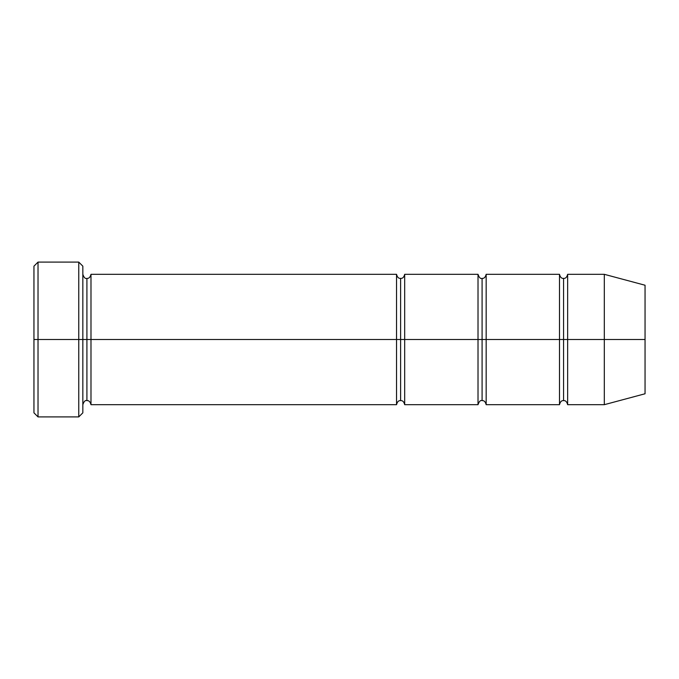 <?xml version="1.0" encoding="UTF-8"?>
<svg xmlns="http://www.w3.org/2000/svg" width="679" height="679" viewBox="0 0 679 679"><rect width="100%" height="100%" fill="white"/><g stroke="black" fill="none" stroke-linecap="round" stroke-linejoin="round"><path stroke-width="0.51" stroke-dasharray="3.4 2.55" d="M33.95 339.5L33.95 266.168L33.95 412.832L33.95 339.5L38.024 339.5L38.024 262.094L38.024 339.5L33.95 339.5M82.838 339.5L82.838 412.832L82.838 266.168L82.838 339.5L78.764 339.5L78.764 262.094L78.764 339.5L78.764 262.094L78.764 339.5L38.024 339.5L38.024 262.094L38.024 339.5L78.764 339.5L78.764 416.906L78.764 339.5L82.838 339.5L82.838 274.316L82.838 339.5L82.838 274.316L82.838 339.5L86.912 339.5L86.912 278.39L86.912 339.5L82.838 339.5L82.838 412.832L82.838 274.316M396.536 339.5L396.536 274.316L396.536 339.5L90.986 339.5L90.986 274.316L90.986 404.684L90.986 274.316L90.986 339.5L86.912 339.5L86.912 400.61L86.912 339.5L86.912 400.61L86.912 339.5L396.536 339.5L396.536 274.316L396.536 339.5L400.61 339.5L400.61 278.39L400.61 339.5L396.536 339.5L396.536 404.684L396.536 339.5M400.61 339.5L400.61 400.61L400.61 339.5L400.61 400.61L400.61 339.5L404.684 339.5L404.684 404.684L404.684 274.316L404.684 339.5L478.016 339.5L478.016 274.316L478.016 339.5L482.09 339.5L482.09 278.39L482.09 339.5L478.016 339.5L478.016 404.684L478.016 274.316L478.016 339.5L404.684 339.5L404.684 404.684L404.684 274.316L404.684 339.5L400.61 339.5L400.61 278.39L400.61 339.5M604.31 339.5L604.31 274.316L604.31 339.5L567.644 339.5L567.644 274.316L567.644 404.684L567.644 274.316L567.644 339.5L563.57 339.5L563.57 278.39L563.57 339.5L559.496 339.5L559.496 274.316L559.496 339.5L563.57 339.5L563.57 400.61L563.57 339.5L563.57 400.61L563.57 339.5L604.31 339.5L604.31 274.316L604.31 339.5L645.05 339.5L645.05 285.231L645.05 339.5L604.31 339.5L604.31 404.684L604.31 339.5M559.496 339.5L559.496 404.684L559.496 274.316L559.496 339.5L486.164 339.5L486.164 404.684L486.164 274.316L486.164 339.5L559.496 339.5L559.496 404.684L559.496 339.5M482.09 339.5L482.09 400.61L482.09 339.5L482.09 400.61L482.09 339.5L486.164 339.5L486.164 404.684L486.164 274.316L486.164 339.5L482.09 339.5L482.09 278.39L482.09 339.5M478.016 339.5L478.016 404.684L478.016 339.5M563.57 339.5L563.57 278.39L563.57 339.5M645.05 339.5L645.05 393.769L645.05 339.5M567.644 339.5L567.644 404.684L567.644 339.5M38.024 339.5L38.024 416.906L38.024 339.5M86.912 339.5L86.912 278.39L86.912 339.5M90.986 339.5L90.986 404.684L90.986 339.5M78.764 339.5L78.764 416.906L78.764 339.5"/><path stroke-width="1.02" d="M33.95 339.5L33.95 266.168L33.95 339.5L38.024 339.5L38.024 262.094L38.024 339.5L38.024 262.094L38.024 339.5L78.764 339.5L78.764 262.094L78.764 339.5L82.838 339.5L82.838 266.168L82.838 339.5L86.912 339.5L86.912 278.39L86.912 400.61L86.912 339.5L82.838 339.5L82.838 266.168L82.838 412.832L82.838 339.5L78.764 339.5L78.764 262.094L78.764 416.906L78.764 339.5L38.024 339.5L38.024 416.906L38.024 339.5L33.95 339.5L33.95 412.832L33.95 339.5M396.536 339.5L396.536 274.316L396.536 339.5L400.61 339.5L400.61 278.39L400.61 400.61L400.61 339.5L396.536 339.5L396.536 274.316L396.536 404.684L396.536 339.5L396.536 404.684L396.536 339.5L90.986 339.5L90.986 274.316L90.986 339.5L396.536 339.5M86.912 339.5L86.912 400.61L86.912 278.39L86.912 339.5L90.986 339.5L90.986 404.684L90.986 339.5L86.912 339.5M400.61 339.5L400.61 400.61L400.61 278.39L400.61 339.5L404.684 339.5L404.684 404.684L404.684 339.5L400.61 339.5M604.31 339.5L604.31 274.316L604.31 339.5L604.31 274.316L604.31 339.5L645.05 339.5L645.05 285.231L645.05 393.769L645.05 339.5L604.31 339.5L604.31 404.684L604.31 339.5L604.31 404.684L604.31 339.5L567.644 339.5L567.644 274.316L567.644 339.5L604.31 339.5M559.496 339.5L563.57 339.5L563.57 278.39L563.57 400.61L563.57 339.5L559.496 339.5L559.496 274.316L559.496 404.684L559.496 274.316L559.496 404.684L559.496 339.5L486.164 339.5L486.164 404.684L486.164 339.5L482.09 339.5L482.09 278.39L482.09 400.61L482.09 339.5L478.016 339.5L482.09 339.5L482.09 400.61L482.09 278.39L482.09 339.5L486.164 339.5L486.164 274.316L486.164 339.5L559.496 339.5M563.57 339.5L563.57 400.61L563.57 278.39L563.57 339.5L567.644 339.5L567.644 404.684L567.644 339.5L563.57 339.5M478.016 339.5L478.016 274.316L478.016 404.684L478.016 274.316L478.016 404.684L478.016 339.5L404.684 339.5L404.684 274.316L404.684 339.5L478.016 339.5M486.164 339.5L486.164 404.684L486.164 339.5M404.684 339.5L404.684 404.684L404.684 339.5M567.644 339.5L567.644 274.316L567.644 339.5M90.986 339.5L90.986 274.316L90.986 339.5M78.764 339.5L78.764 416.906L78.764 339.5M38.024 339.5L38.024 416.906L38.024 339.5M33.95 266.168L38.024 262.094L78.764 262.094L82.838 266.168M645.05 285.231L604.31 274.316L567.644 274.316C566.906 277.253 565.548 278.611 563.57 278.39C561.592 278.611 560.234 277.253 559.496 274.316L486.164 274.316C485.426 277.253 484.068 278.611 482.09 278.39C480.486 278.959 479.128 277.601 478.016 274.316L404.684 274.316C403.946 277.253 402.588 278.611 400.61 278.39C398.632 278.611 397.274 277.253 396.536 274.316L90.986 274.316C90.248 277.253 88.89 278.611 86.912 278.39C85.308 278.959 83.95 277.601 82.838 274.316M645.05 393.769L604.31 404.684L567.644 404.684C566.906 401.747 565.548 400.389 563.57 400.61C561.592 400.389 560.234 401.747 559.496 404.684L486.164 404.684C485.426 401.747 484.068 400.389 482.09 400.61C480.486 400.041 479.128 401.399 478.016 404.684L404.684 404.684C403.946 401.747 402.588 400.389 400.61 400.61C398.632 400.389 397.274 401.747 396.536 404.684L90.986 404.684C90.248 401.747 88.89 400.389 86.912 400.61C85.308 400.041 83.95 401.399 82.838 404.684M82.838 412.832L78.764 416.906L38.024 416.906L33.95 412.832"/></g></svg>
